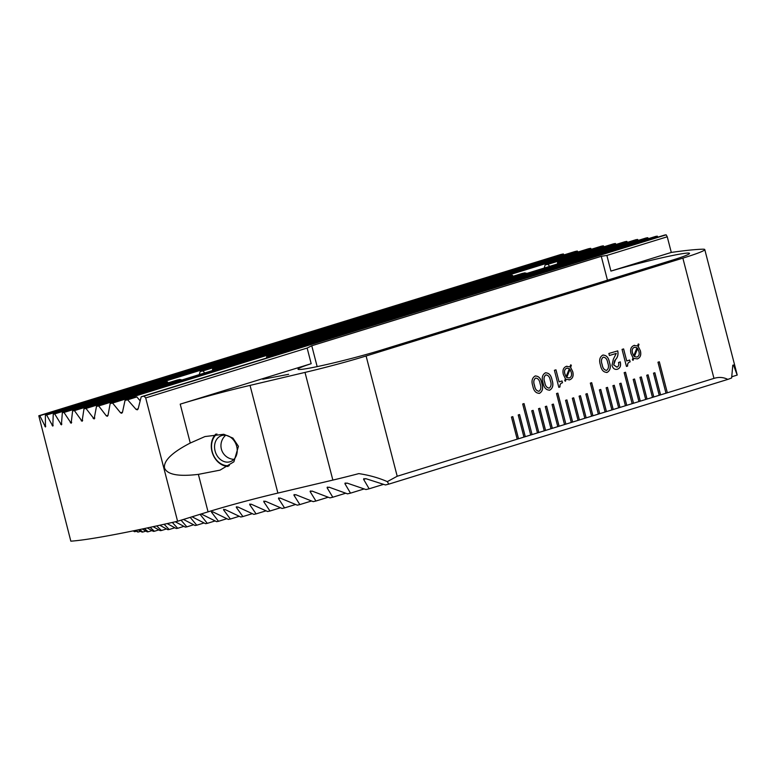 <?xml version="1.0" encoding="UTF-8"?>
<svg xmlns="http://www.w3.org/2000/svg" width="776" height="776" viewBox="0 0 776 776"><rect width="100%" height="100%" fill="white"/><g stroke="black" fill="none" stroke-linecap="round" stroke-linejoin="round"><path stroke-width="1.16" d="M513.014 276.285L512.5 275.276A25.191 1.426 165.5 0 1 511.462 275.364L200.179 371.539L199.248 374.633M516.137 275.325L524.751 272.89M524.906 272.919L526.991 273.375M544.218 268.05L545.15 264.955A25.191 1.426 165.5 0 1 547.953 264.325L549.689 266.362M201.469 514.09L216.582 521.656A375.662 21.262 -14.5 0 0 217.542 521.472A375.662 21.262 -14.5 0 0 218.502 521.297L211.518 512.218L212.983 511.937L228.338 519.425A375.662 21.262 -14.5 0 0 230.365 519.037L223.595 509.89L225.147 509.589L240.754 517A375.662 21.262 -14.5 0 0 242.888 516.573L236.321 507.368L237.951 507.038L253.839 514.362A375.662 21.262 -14.5 0 0 256.09 513.896L249.697 504.633L251.414 504.284L267.604 511.51A375.662 21.262 -14.5 0 0 269.97 511.015L263.753 501.703L265.547 501.315L282.066 508.445A375.662 21.262 -14.5 0 0 284.55 507.911L278.477 498.551L280.369 498.143L297.256 505.157A375.662 21.262 -14.5 0 0 299.856 504.584L293.929 495.185L295.899 494.748L313.194 501.635A375.662 21.262 -14.5 0 0 315.929 501.024L310.109 491.586L312.185 491.121L329.926 497.872A375.662 21.262 -14.5 0 0 332.797 497.222L327.084 487.755L329.257 487.25L347.493 493.846A375.662 21.262 -14.5 0 0 350.51 493.148L344.884 483.652L347.163 483.128L365.971 489.549A375.662 21.262 -14.5 0 0 369.153 488.802L363.575 479.287L365.981 478.714L385.43 484.942A375.662 21.262 -14.5 0 0 388.786 484.137L387.321 481.624C378.688 477.841 369.182 475.174 358.822 473.612A64.136 3.628 165.5 0 1 332.855 480.092L277.886 493.08A73.293 4.152 -14.5 0 0 208.065 511.84L177.588 521.259A219.88 12.445 165.5 0 1 111.521 535.13A219.88 12.445 165.5 0 1 70.829 541.173L38.8 415.771A219.88 12.445 -14.5 0 0 39.799 415.703L45.444 426.965L45.377 415.15A219.88 12.445 -14.5 0 0 46.608 415.005L52.797 426.102L53.253 414.122A219.88 12.445 -14.5 0 0 54.689 413.909L61.391 424.85L62.342 412.716A219.88 12.445 -14.5 0 0 63.981 412.444L71.159 423.23L72.595 410.95A219.88 12.445 -14.5 0 0 74.418 410.62L82.081 421.261L83.983 408.836A219.88 12.445 -14.5 0 0 85.99 408.457L94.119 418.953L96.496 406.381A219.88 12.445 -14.5 0 0 98.697 405.935L106.283 415.82L107.379 416.266M71.159 423.23L71.644 422.483M45.444 426.965L45.706 426.286M52.797 426.102L53.137 425.394M61.391 424.85L61.799 424.123M107.301 416.285L108 415.461L110.163 403.559A219.88 12.445 -14.5 0 0 112.559 403.054L120.571 412.813L121.667 413.249L122.443 412.405L125.043 400.368A219.88 12.445 -14.5 0 0 127.642 399.795L136.101 409.418L137.362 409.806M137.274 409.835L138.128 408.962L141.193 396.779A219.88 12.445 -14.5 0 0 144.026 396.138L145.694 397.923L307.141 348.046L311.186 363.692L180.216 404.15A73.293 4.152 -14.5 0 1 250.037 385.391L305.007 372.412A64.136 3.628 165.5 0 0 366.097 355.99L682.861 258.127A64.136 3.628 165.5 0 0 704.773 249.562A64.136 3.628 165.5 0 0 702.716 249.193A393.956 22.291 165.5 0 0 671.298 252.433L610.925 271.086L606.88 255.44L667.253 236.787L666.157 234.827A393.956 22.291 -14.5 0 0 664.722 235.031L141.193 396.779M94.119 418.953L94.74 418.157M82.081 421.261L82.634 420.495M288.653 374.304L262.773 379.26L288.653 374.304M238.436 446.316L233.906 461.788L220.035 470.14L198.375 474.369C178.441 476.765 167.141 474.611 164.473 467.928C163.542 460.701 172.146 452.398 190.266 443.038L204.961 436.558L223.789 434.279L232.926 438.1L238.436 446.316M133.123 530.891L134.345 531.608A375.662 21.262 -14.5 0 0 134.82 531.696L133.501 530.813M135.092 530.493L137.662 531.997A375.662 21.262 -14.5 0 0 138.312 532.026L135.965 530.309M138.176 529.853L141.989 532.064A375.662 21.262 -14.5 0 0 142.794 532.045L139.641 529.552M142.26 528.999L147.227 531.851A375.662 21.262 -14.5 0 0 148.187 531.783L144.375 528.553M147.265 527.942L153.318 531.366A375.662 21.262 -14.5 0 0 154.405 531.269L150.088 527.331M153.124 526.681L160.205 530.648A375.662 21.262 -14.5 0 0 161.427 530.503L156.684 525.905M159.778 525.236L167.849 529.688A375.662 21.262 -14.5 0 0 169.197 529.504L164.105 524.275M167.179 523.596L176.23 528.505A375.662 21.262 -14.5 0 0 177.694 528.291L172.291 522.452M175.298 521.773L185.299 527.108A375.662 21.262 -14.5 0 0 186.88 526.856L181.031 520.192M183.466 519.435L195.057 525.497A375.662 21.262 -14.5 0 0 196.755 525.207L190.178 517.359M192.031 516.787L205.494 523.674A375.662 21.262 -14.5 0 0 207.299 523.354L200.082 514.352L201.246 513.984M311.186 363.692A52.681 2.978 -14.5 0 0 298.013 369.192A52.681 2.978 -14.5 0 0 310.119 368.018A52.681 2.978 -14.5 0 0 382.015 349.85L671.521 260.406A52.681 2.978 -14.5 0 0 689.515 253.374A52.681 2.978 -14.5 0 0 662.626 257.632A52.681 2.978 -14.5 0 0 610.925 271.086M72.595 410.95L166.491 381.947A25.191 1.426 -14.5 0 0 167.529 381.86L168.043 382.869M182.02 379.959L179.935 379.493M179.78 379.474L171.166 381.899M204.719 372.946L202.982 370.909A25.191 1.426 -14.5 0 0 200.179 371.539M620.131 361.771L620.208 362.053C621.062 365.738 620.14 368.115 617.444 369.211L617.502 369.201C614.912 369.91 613.069 368.658 611.973 365.457L613.331 359.259L616.28 353.39L609.403 355.524L608.869 353.478L617.754 350.878C618.472 354.477 617.725 357.387 615.523 359.618L613.709 364.943L617.007 367.145C618.637 366.35 619.132 364.798 618.511 362.489L620.267 362.043C621.12 365.719 620.189 368.105 617.502 369.201L616.949 369.337M633.982 345.475L637.571 345.95L638.27 343.972L638.978 344.292L638.308 346.571L640.375 350.733C641.413 354.913 640.404 357.639 637.358 358.9L633.711 358.386L633.109 360.316L632.362 359.812L633.003 357.785L631.004 353.613C629.966 349.452 630.956 346.736 633.982 345.475L634.613 345.31M545.353 372.858C548.904 372.752 551.144 375.157 552.075 380.075C553.647 384.818 552.89 388.155 549.815 390.115C546.236 390.231 543.986 387.816 543.054 382.869C541.483 378.125 542.249 374.789 545.353 372.858L545.867 372.732M545.295 372.868C548.845 372.761 551.086 375.167 552.017 380.095C553.589 384.828 552.832 388.175 549.757 390.124L549.292 390.241M570.622 364.895L571.282 365.195L570.602 367.475L572.678 371.636C573.716 375.826 572.707 378.552 569.652 379.803L566.073 379.28L565.471 381.21L564.724 380.706L565.365 378.688L563.366 374.517C562.319 370.346 563.318 367.64 566.335 366.369L569.933 366.854L570.632 364.865L571.34 365.186L570.661 367.465L572.736 371.626C573.774 375.817 572.766 378.542 569.71 379.794L569.089 379.949M566.335 366.369L566.975 366.214M704.773 249.562L737.2 374.934A64.136 3.628 165.5 0 1 737.181 375.089L733.485 365.001L732.767 365.399L731.632 377.98A64.136 3.628 165.5 0 1 727.81 379.396C723.504 377.214 718.886 376.874 713.968 378.387L667.341 392.792L659.328 361.8L657.97 362.217L665.992 393.209L659.222 395.294L653.499 373.159L654.857 372.742L660.58 394.877L653.819 396.972L648.086 374.827L646.738 375.254L652.461 397.39L647.048 399.058L641.325 376.923L639.977 377.34L645.7 399.475L640.287 401.153L634.564 379.008L633.206 379.425L638.939 401.57L633.526 403.239L625.505 372.247L624.156 372.664L632.168 403.656L626.756 405.334L621.033 383.189L619.684 383.606L625.408 405.751L619.995 407.419L614.272 385.284L612.914 385.701L618.647 407.837L613.234 409.505L607.501 387.37L606.153 387.787L611.876 409.932L606.463 411.6L600.74 389.465L599.392 389.882L605.115 412.017L599.702 413.686L591.69 382.694L590.332 383.111L598.354 414.103L592.942 415.781L587.209 393.636L585.861 394.062L591.584 416.198L586.171 417.866L580.448 395.731L579.1 396.148L584.823 418.283L579.41 419.962L573.687 397.816L572.329 398.233L578.062 420.379L572.649 422.047L566.917 399.912L565.568 400.329L571.291 422.464L565.879 424.142L557.866 393.141L556.518 393.558L564.53 424.559L559.118 426.228L553.395 404.092L552.037 404.509L557.769 426.645L552.357 428.313L546.624 406.178L545.276 406.595L550.999 428.74L545.586 430.408L539.863 408.273L538.515 408.69L544.238 430.825L538.825 432.494L533.102 410.358L531.744 410.776L537.477 432.911L532.064 434.589L524.043 403.588L522.694 404.015L530.706 435.006L525.294 436.675L519.571 414.539L518.222 414.956L523.945 437.092L518.533 438.77L512.81 416.625L511.452 417.042L517.185 439.187L397.205 476.251L387.321 481.624M554.413 370.298L555.975 369.822L559.089 381.85L562.037 380.948L562.503 382.762C560.611 383.189 559.768 384.595 559.981 386.972L558.817 387.331L554.413 370.298M535.12 376.02C538.67 375.914 540.911 378.319 541.842 383.237C543.413 387.981 542.657 391.317 539.582 393.277C536.003 393.393 533.752 390.978 532.821 386.031C531.25 381.288 532.016 377.951 535.12 376.02L535.634 375.894M535.062 376.03C538.612 375.923 540.853 378.329 541.784 383.247C543.355 387.99 542.599 391.327 539.524 393.286L539.058 393.403M622.051 349.404L623.613 348.919L626.727 360.956L629.675 360.045L630.141 361.858C628.25 362.295 627.415 363.701 627.629 366.078L626.455 366.437L622.051 349.404M602.758 355.117C606.308 355.01 608.549 357.416 609.48 362.344C611.052 367.077 610.305 370.424 607.22 372.373C603.65 372.49 601.39 370.074 600.459 365.127C598.888 360.384 599.654 357.047 602.758 355.117L603.282 354.991M602.7 355.136C606.25 355.02 608.491 357.426 609.422 362.353C610.993 367.087 610.246 370.433 607.162 372.393L606.696 372.499M512.5 275.276L202.982 370.909M616.057 244.45L615.397 243.489A393.956 22.291 -14.5 0 0 613.428 243.858L545.15 264.955M615.397 243.489L547.953 264.325M557.537 263.937L557.507 262.54A25.191 1.426 165.5 0 1 558.545 262.453L558.982 263.491M627.464 242.335L626.824 241.365A393.956 22.291 -14.5 0 0 624.961 241.705L557.507 262.54M525.74 273.763L524.857 272.861A25.191 1.426 165.5 0 1 522.054 273.491L212.546 369.124L212.566 370.521M524.857 272.861L213.575 369.036A25.191 1.426 -14.5 0 0 212.546 369.124M626.824 241.365L558.545 262.453M214.011 370.074L213.575 369.036M638.241 240.405L637.62 239.435A393.956 22.291 -14.5 0 0 635.854 239.736L96.496 406.381M604.029 246.768L603.34 245.808L63.981 412.444M667.253 236.787L671.298 252.433M564.084 254.887L563.337 253.956A393.956 22.291 -14.5 0 0 560.932 254.46L38.8 415.771M578.052 251.987L577.315 251.036A393.956 22.291 -14.5 0 0 575.026 251.511L45.377 415.15M591.361 249.271L590.652 248.32A393.956 22.291 -14.5 0 0 588.47 248.766L53.253 414.122M603.34 245.808A393.956 22.291 -14.5 0 0 601.264 246.215L62.342 412.716M648.377 238.678L647.776 237.698A393.956 22.291 -14.5 0 0 646.127 237.97L110.163 403.559M657.873 237.155L657.291 236.156A393.956 22.291 -14.5 0 0 655.749 236.399L266.711 356.601A11.456 0.65 165.5 0 1 268.632 356.242L269.214 357.232M177.588 521.259L145.694 397.923M83.983 408.836L177.093 380.075A25.191 1.426 -14.5 0 0 179.886 379.445L180.769 380.347M606.88 255.44L601.274 256.313L311.768 345.756L307.141 348.046M266.459 358.085L266.711 356.601M140.146 400.862L136.886 396.943A11.456 0.65 165.5 0 1 134.966 397.302L125.043 400.368M212.76 511.83L211.518 512.218L211.538 511.607M224.914 509.483L223.595 509.89L223.653 509.269M237.718 506.932L236.321 507.368L236.418 506.728M251.172 504.177L249.697 504.633L249.833 503.993M265.305 501.218L263.753 501.703L263.908 501.044M280.117 498.047L278.477 498.551L278.681 497.891M295.646 494.651L293.929 495.185L294.162 494.506M311.923 491.033L310.109 491.586L310.381 490.907M328.985 487.163L327.084 487.755L327.385 487.056M346.882 483.041L344.884 483.652L345.223 482.944M365.69 478.627L363.575 479.287L363.954 478.559M732.767 365.224L733.485 365.001L732.767 365.399M226.864 518.707L218.502 521.297M215.136 520.929L207.299 523.354M204.059 522.946L196.755 525.207M193.651 524.76L186.88 526.856M183.912 526.361L177.694 528.291M174.852 527.758L169.197 529.504M166.491 528.941L161.427 530.503M145.898 531.085L142.794 532.045M158.857 529.892L154.405 531.269M151.98 530.609L148.187 531.783M140.669 531.298L138.312 532.026M136.353 531.23L134.82 531.696M239.26 516.292L230.365 519.037M252.316 513.663L242.888 516.573M266.052 510.821L256.09 513.896M280.485 507.766L269.97 511.015M295.627 504.487L284.55 507.911M311.525 500.986L299.856 504.584M364.157 488.938L350.51 493.148M737.181 375.089L731.913 376.719M383.548 484.35L369.153 488.802M727.81 379.396L388.786 484.137M328.209 497.232L315.929 501.024M345.737 493.226L332.797 497.222M667.282 392.801L665.992 393.199L667.341 392.792L659.27 361.81M652.461 397.38L653.819 396.972L652.461 397.39M647.048 399.058L645.7 399.475L647.048 399.058M640.287 401.153L638.939 401.57L640.287 401.153M633.468 403.248L632.168 403.656L633.526 403.239L625.456 372.267M626.756 405.334L625.408 405.751L626.756 405.334M618.637 407.827L619.995 407.419L618.647 407.837M613.234 409.505L611.876 409.932L613.234 409.505M606.463 411.6L605.115 412.017L606.463 411.6M599.644 413.695L598.345 414.103L599.702 413.686L591.632 382.714M592.942 415.781L591.584 416.198L592.942 415.781M586.171 417.866L584.823 418.283L586.171 417.866M578.052 420.369L579.41 419.962L578.062 420.379M572.649 422.047L571.291 422.464L572.649 422.047M565.82 424.152L564.53 424.55L565.879 424.142L557.808 393.16M559.118 426.228L557.769 426.645L559.118 426.228M552.357 428.313L550.999 428.74L552.357 428.313M545.586 430.408L544.238 430.825L545.586 430.408M538.825 432.494L537.477 432.911L538.825 432.494M532.006 434.599L530.706 434.996L532.064 434.589L523.994 403.607M525.294 436.675L523.945 437.092L525.294 436.675M517.175 439.177L518.533 438.77L517.185 439.187M167.529 381.86L74.418 410.62M179.886 379.445L85.99 408.457M637.62 239.435L98.697 405.935M647.776 237.698L112.559 403.054M136.886 396.943L127.642 399.795M657.291 236.156L268.632 356.242M666.157 234.827L144.026 396.138M590.652 248.32L54.689 413.909M577.315 251.036L46.608 415.005M563.337 253.956L39.799 415.703M572.591 422.057L566.868 399.931M559.059 426.237L553.337 404.102M552.299 428.333L546.576 406.197M545.528 430.418L539.805 408.283M538.767 432.504L533.044 410.378M525.236 436.684L519.513 414.559M518.475 438.779L512.752 416.644M579.352 419.971L573.629 397.836M586.113 417.876L580.39 395.75M592.883 415.79L587.16 393.655M606.405 411.61L600.682 389.474M613.176 409.524L607.453 387.389M619.937 407.429L614.214 385.294M626.698 405.344L620.975 383.208M640.229 401.163L634.506 379.027M646.99 399.068L641.267 376.942M653.761 396.982L648.038 374.847M660.522 394.897L654.798 372.761M569.652 379.803L569.06 379.959M565.423 381.181L566.073 379.28M566.276 366.379L569.933 366.854M570.02 369.347L566.722 377.475L569.312 377.96C571.417 377.02 572.038 375.07 571.175 372.111L569.962 369.357L566.664 377.485L569.254 377.97M567.188 368.096L566.742 368.202C564.666 369.114 564.036 371.015 564.841 373.906L566.063 376.787L569.38 368.629L566.8 368.193C564.724 369.104 564.094 371.006 564.899 373.896L566.063 376.787M555.917 369.842L559.089 381.85M561.979 380.958L562.503 382.762M562.445 382.772C560.553 383.199 559.709 384.605 559.933 386.981L559.981 386.972M559.933 386.981L558.817 387.331M549.757 390.124L549.262 390.25M546.149 374.837L545.809 374.915C543.821 376.515 543.462 378.998 544.733 382.345C545.247 385.924 546.74 387.845 549.214 388.087M544.733 382.345L544.791 382.325C545.305 385.915 546.799 387.835 549.272 388.078L548.923 388.155M549.272 388.078C551.251 386.448 551.6 383.965 550.339 380.618C549.815 377.049 548.322 375.147 545.867 374.905C543.879 376.505 543.52 378.979 544.791 382.325M539.524 393.286L539.029 393.403M535.576 378.077L535.576 378.077C533.587 379.677 533.228 382.161 534.499 385.497C535.013 389.086 536.507 391.007 538.981 391.25M534.499 385.497L534.557 385.488C535.071 389.077 536.565 390.997 539.039 391.24L538.699 391.317M539.039 391.24C541.018 389.61 541.367 387.127 540.106 383.78C539.582 380.211 538.088 378.31 535.634 378.067C533.645 379.668 533.287 382.141 534.557 385.488M638.26 344.001L638.978 344.292M638.92 344.301L638.308 346.571M638.25 346.581L640.375 350.733M640.316 350.742C641.354 354.933 640.346 357.649 637.3 358.91M633.07 360.287L633.711 358.386M633.924 345.485L637.571 345.95M637.659 348.443L634.37 356.572L636.95 357.067C639.055 356.126 639.676 354.176 638.813 351.218L637.6 348.453L634.312 356.582L636.892 357.076M634.39 347.308L634.39 347.308C632.314 348.211 631.674 350.112 632.479 353.012L633.701 355.893L637.018 347.735L634.438 347.289C632.372 348.201 631.732 350.102 632.537 352.993L633.701 355.893M623.555 348.938L626.727 360.956M629.617 360.064L630.141 361.858M630.093 361.868C628.191 362.305 627.357 363.711 627.571 366.088L627.629 366.078M627.571 366.088L626.455 366.427M617.696 350.897C618.414 354.486 617.667 357.397 615.465 359.637L614.64 360.743M614.582 360.762L613.709 364.943M613.651 364.953L616.949 367.155M617.444 369.211L616.92 369.347M609.403 355.515L616.28 353.39M607.162 372.393L606.667 372.509M603.214 357.183L603.214 357.183C601.225 358.784 600.866 361.257 602.137 364.604C602.661 368.193 604.155 370.103 606.619 370.346M602.137 364.604L602.195 364.594C602.719 368.183 604.213 370.094 606.677 370.336L606.337 370.424M606.677 370.336C608.656 368.716 609.014 366.224 607.744 362.877C607.22 359.317 605.726 357.406 603.272 357.173C601.284 358.774 600.925 361.247 602.195 364.594M229.347 465.639A17.412 13.968 71.1 0 1 226.796 465.697A17.412 13.968 71.1 0 1 212.488 452.602A17.412 13.968 71.1 0 1 216.94 433.988M228.076 466.454A18.323 14.705 71.1 0 1 227.368 466.415A18.323 14.705 71.1 0 1 212.595 453.543A18.323 14.705 71.1 0 1 215.806 434.085M226.602 462.108A13.745 11.029 71.1 0 1 214.855 449.983A13.745 11.029 71.1 0 1 221.441 435.656A13.745 11.029 71.1 0 1 225.166 435.21A13.745 11.029 71.1 0 1 236.922 447.345A13.745 11.029 71.1 0 1 230.336 461.662A13.745 11.029 71.1 0 1 226.602 462.108M713.968 378.387L682.861 258.127M397.205 476.251L366.097 355.99M71.664 422.299L70.354 422.707M208.065 511.84L198.375 474.369M190.266 443.038L180.216 404.15M317.161 366.621L311.768 345.756M607.453 280.194L601.274 256.313M332.855 480.092L305.007 372.412M277.886 493.08L250.037 385.391M82.654 420.311L81.199 420.757M94.769 417.973L93.168 418.468M108.029 415.276L106.283 415.82M122.482 412.221L120.571 412.813M138.176 408.777L136.101 409.418M61.808 423.938L60.654 424.297M53.137 425.219L52.137 425.529M45.697 426.111L44.872 426.363M225.68 435.268A13.745 13.745 0 0 0 233.925 459.373"/></g></svg>

